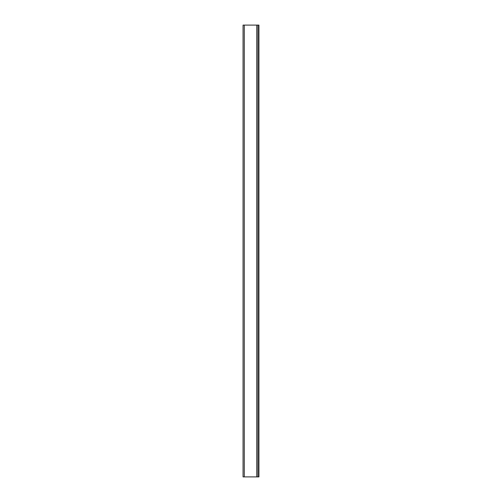 <?xml version="1.0" encoding="UTF-8"?>
<svg xmlns="http://www.w3.org/2000/svg" width="502" height="502" viewBox="0 0 502 502"><rect width="100%" height="100%" fill="white"/><g stroke="black" fill="none" stroke-linecap="round" stroke-linejoin="round"><path stroke-width="0.75" d="M243.062 25.1L243.062 476.9L257.959 476.9L257.959 25.1L243.062 25.1M258.938 58.709L258.938 150.23M258.938 254.081L258.938 345.602M258.938 449.453L258.938 476.9L257.959 476.9M257.959 25.1L258.938 25.1L258.938 476.9M258.938 25.1L258.938 52.547M258.938 156.398L258.938 247.919M258.938 351.77L258.938 443.291M244.286 25.1L244.286 476.9M256.742 25.1L256.742 476.9"/></g></svg>
